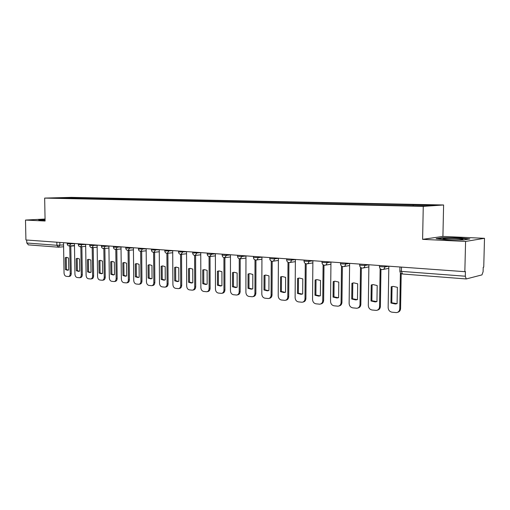 <?xml version="1.0" encoding="UTF-8"?>
<svg xmlns="http://www.w3.org/2000/svg" width="510" height="510" viewBox="0 0 510 510"><rect width="100%" height="100%" fill="white"/><g stroke="black" fill="none" stroke-linecap="round" stroke-linejoin="round"><path stroke-width="0.76" d="M465.579 241.434L484.5 238.317L442.916 236.423L443.604 204.982L71.4 197.376L44.663 198.09L423.262 206.378L422.605 239.349L465.579 241.434L464.839 271.677L25.921 239.974L25.5 220.065L45.097 221.015L44.663 198.09M484.5 238.317L483.741 267.119L483.219 267.246L483.097 271.722L481.969 274.884L466.248 278.957L402.498 273.998L401.421 271.384L465.305 276.222L466.248 278.957M28.426 244.864L26.788 243.002L56.884 245.284L63.565 244.934M26.724 240.031L26.788 243.002M45.059 219.039L25.5 220.065M465.305 276.222L465.42 271.537L464.839 271.677M413.036 205.677L413.419 204.803L435.871 205.269L425.869 205.951L401.593 205.555L62.647 198.231L53.002 197.931L77.584 197.816L77.067 198.543M413.419 204.803L77.584 197.816M443.604 204.982L423.262 206.378M442.916 236.423L422.605 239.349M436.12 238.635L446.441 239.783L463.603 239.942L469.844 238.941L459.223 237.826L442.654 237.679L436.12 238.635M45.065 219.415L38.486 219.759L40.379 220.294L45.084 220.326M79.394 198.588L79.381 197.772M66.045 198.301L66.096 197.58M442.642 238.049L442.654 237.679M459.217 238.164L459.223 237.826M391.221 286.773L393.165 286.384L397.373 287.321L397.086 303.654L395.346 303.998L390.947 303.023L391.221 286.773L392.349 286.48M392.05 286.582L391.776 302.8L397.086 303.648M401.204 273.57L400.579 308.575C400.414 310.641 399.406 311.897 397.551 312.337M388.83 266.182L388.148 307.575C388.339 310.137 389.608 311.674 391.967 312.184L396.448 312.611C398.463 312.286 399.572 311.017 399.764 308.811L400.579 308.575M400.401 272.812L399.764 308.811M390.947 303.023L391.776 302.8M371.248 284.994L373.161 284.606L377.196 285.523L376.954 301.582L375.226 301.933L371.019 300.976L371.248 284.994L372.491 284.682M372.096 284.803L371.86 300.76L376.89 301.608M380.97 269.286L380.383 306.427C380.224 308.505 379.217 309.748 377.368 310.15M359.671 265.168L364.886 265.487L368.902 264.766L368.316 305.458C368.5 307.976 369.737 309.487 372.013 309.991L376.329 310.405C378.286 310.08 379.363 308.83 379.548 306.657L380.383 306.427M380.141 268.63L379.548 306.657M371.019 300.976L371.86 300.76M351.932 283.273L353.806 282.884L357.682 283.783L357.472 299.587L355.77 299.931L351.728 298.994L351.932 283.273L353.258 282.942M352.799 283.088L352.595 298.79L357.319 299.638M361.354 267.89L360.85 304.349C360.691 306.44 359.69 307.664 357.854 308.027M349.624 263.351L349.127 303.412C349.312 305.892 350.51 307.371 352.716 307.861L356.866 308.263C358.772 307.951 359.818 306.72 359.996 304.572L360.85 304.349M360.5 267.323L359.996 304.572M351.728 298.994L352.595 298.79M462.78 239.171L462.608 239.107C460.179 238.234 441.105 238.119 443.107 238.992L443.815 239.19C447.684 240 465.018 239.987 462.78 239.171M437.561 238.795L442.96 237.998L459.019 238.144L468.55 239.152M45.071 219.816L42.668 220.173L44.612 220.326M39.136 219.944L45.071 219.631M333.228 281.603L335.076 281.22L338.799 282.1L338.621 297.649L336.944 297.999L333.062 297.081L333.228 281.603L334.63 281.259M334.114 281.424L333.948 296.877L338.385 297.732M342.369 266.513L341.949 302.341C341.783 304.432 340.795 305.643 338.971 305.968M330.958 262.006L330.544 301.429C330.729 303.871 331.895 305.324 334.031 305.802L338.034 306.191C339.889 305.892 340.903 304.68 341.069 302.551L341.949 302.341M341.496 266.029L341.069 302.551M333.062 297.081L333.948 296.877M315.116 279.99L316.933 279.608L320.516 280.468L320.369 295.774L318.712 296.125L314.982 295.226L315.116 279.99L316.576 279.639M316.022 279.818L315.881 295.029L320.07 295.876M323.984 265.168L323.64 300.39C323.48 302.487 322.498 303.679 320.694 303.973M312.885 260.699L312.553 299.51C312.738 301.907 313.867 303.342 315.932 303.813L319.795 304.19C321.6 303.896 322.588 302.698 322.747 300.594L323.64 300.39M323.098 264.754L322.747 300.594M314.982 295.226L315.881 295.029M297.572 278.422L299.351 278.046L302.8 278.894L302.685 293.964L301.053 294.308L297.464 293.428L297.572 278.422L299.077 278.065M298.484 278.256L298.375 293.237L302.328 294.079M306.178 263.849L305.904 298.503C305.751 300.575 304.795 301.754 303.042 302.041L302.953 302.06M295.379 259.437L295.118 297.649C295.296 300.014 296.393 301.423 298.401 301.882L302.13 302.245C303.883 301.958 304.84 300.779 304.999 298.701L305.904 298.503M305.273 263.498L304.999 298.701M297.464 293.428L298.375 293.237M280.557 276.911L282.304 276.528L285.625 277.357L285.543 292.204L283.936 292.549L280.481 291.682L280.557 276.911L282.106 276.548M281.488 276.745L281.405 291.497L285.147 292.332M288.921 262.554L288.717 296.673C288.564 298.726 287.634 299.886 285.925 300.16L285.753 300.199M278.403 258.207L278.211 295.845C278.39 298.171 279.454 299.561 281.399 300.007L285.001 300.358C286.716 300.084 287.64 298.917 287.793 296.865L288.717 296.673M288.003 262.274L287.793 296.865M280.481 291.682L281.405 291.497M264.059 275.438L265.774 275.062L268.98 275.878L268.917 290.496L267.336 290.84L264.008 289.992L264.059 275.438L265.64 275.068M265.002 275.279L264.945 289.814L268.483 290.643M272.187 261.292L272.04 294.901C271.9 296.922 270.995 298.07 269.331 298.344L269.082 298.395M261.936 257.021L261.815 294.098C261.993 296.393 263.026 297.757 264.913 298.191L268.394 298.535C270.058 298.267 270.963 297.12 271.11 295.086L272.04 294.901M271.256 261.069L271.11 295.086M264.008 289.992L264.945 289.814M248.051 274.01L249.728 273.64L252.826 274.437L252.788 288.838L251.232 289.183L248.026 288.348L248.051 274.01L249.651 273.64M249.001 273.857L248.976 288.175L252.329 288.991M255.956 260.055L255.867 293.18C255.727 295.182 254.853 296.31 253.234 296.571L252.915 296.635M245.96 255.867L245.903 292.396C246.075 294.659 247.082 296.004 248.918 296.431L252.284 296.763C253.903 296.501 254.783 295.366 254.923 293.358L255.867 293.18M255.006 259.89L254.923 293.358M248.026 288.348L248.976 288.175M232.509 272.627L234.154 272.257L237.144 273.035L237.131 287.232L235.601 287.57L232.503 286.76L232.509 272.627L234.128 272.257M233.472 272.474L233.465 286.588L236.653 287.398M240.204 258.844L240.165 291.51C240.031 293.486 239.177 294.601 237.603 294.856L237.22 294.933M230.45 254.745L230.45 290.751C230.628 292.976 231.604 294.302 233.382 294.716L236.646 295.041C238.221 294.786 239.075 293.664 239.209 291.682L240.165 291.51M239.241 258.736L239.209 291.682M232.503 286.76L233.465 286.588M218.388 271.135L219.051 270.912L221.92 271.677L221.926 285.67L220.422 286.008L217.432 285.211L218.401 285.045L218.388 271.135L217.413 271.275L217.432 285.211M221.436 285.842L218.401 285.045M224.904 257.665L224.916 289.884C224.789 291.841 223.96 292.944 222.424 293.193L221.99 293.275M217.413 271.275L219.032 270.912M215.392 253.661L215.443 289.151C215.615 291.344 216.572 292.644 218.299 293.052L221.455 293.371C222.998 293.123 223.826 292.02 223.954 290.056L224.916 289.884M223.935 257.607L223.954 290.056M202.75 269.969L204.338 269.605L207.124 270.364L207.156 284.153L205.677 284.491L202.789 283.707L202.75 269.969L204.395 269.605M203.732 269.835L203.77 283.547L206.652 284.331L205.677 284.491M210.037 256.517L210.107 288.309C209.986 290.241 209.176 291.331 207.678 291.573L207.194 291.663M200.755 252.603L200.863 287.595C201.036 289.756 201.96 291.038 203.643 291.44L206.703 291.745C208.201 291.503 209.011 290.413 209.132 288.475L210.107 288.309M209.062 256.505L209.132 288.475M202.789 283.707L203.77 283.547M188.496 268.7L190.051 268.337L192.748 269.082L192.805 282.68L191.352 283.018L188.56 282.247L188.496 268.7L190.147 268.337M189.484 268.566L189.541 282.087L192.289 282.865M195.598 255.402L195.706 286.779C195.591 288.692 194.807 289.763 193.347 289.999L192.818 290.094M186.532 251.577L186.692 286.084C186.858 288.214 187.763 289.482 189.401 289.871L192.366 290.171C193.826 289.929 194.61 288.858 194.724 286.939L195.706 286.779M194.61 255.427L194.724 286.939M188.56 282.247L189.541 282.087M174.637 267.463L176.16 267.106L178.774 267.833L178.844 281.246L177.416 281.584L174.713 280.825L174.637 267.463L176.288 267.1M175.631 267.336L175.708 280.672L178.328 281.431M181.554 254.324L181.713 285.288C181.598 287.175 180.833 288.239 179.412 288.475L178.838 288.564M172.705 250.576L172.903 284.612C173.075 286.716 173.955 287.959 175.548 288.348L178.423 288.634C179.845 288.405 180.61 287.34 180.725 285.447L181.713 285.288M180.565 254.375L180.725 285.447M174.713 280.825L175.708 280.672M161.16 266.265L162.652 265.908L165.183 266.622L165.272 279.856L163.869 280.188L161.249 279.442L161.16 266.265L162.811 265.901M162.154 266.137L162.25 279.295L164.749 280.041M167.898 253.272L168.096 283.84C167.988 285.708 167.242 286.754 165.858 286.983L165.253 287.079M159.254 249.607L159.496 283.184C159.662 285.256 160.523 286.486 162.072 286.862L164.864 287.143C166.247 286.913 166.999 285.868 167.101 283.993L168.096 283.84M166.904 253.349L167.101 283.993M161.249 279.442L162.25 279.295M148.04 265.092L149.5 264.741L151.954 265.442L152.056 278.498L150.679 278.83L148.149 278.097L148.04 265.092L149.685 264.735M149.041 264.97L149.149 277.956L151.54 278.69M154.613 252.252L154.849 282.425C154.747 284.28 154.02 285.313 152.668 285.536L152.025 285.632M146.16 248.657L146.446 281.788C146.612 283.84 147.447 285.045 148.958 285.415L151.668 285.689C153.019 285.466 153.746 284.427 153.848 282.578L154.849 282.425M153.612 252.342L153.848 282.578M148.149 278.097L149.149 277.956M135.265 263.957L136.699 263.6L139.077 264.295L139.198 277.179L137.847 277.51L135.392 276.79L135.265 263.957L136.909 263.6M136.278 263.836L136.399 276.649L138.682 277.37M141.678 251.264L141.952 281.055C141.856 282.884 141.149 283.911 139.829 284.127L139.16 284.229M133.416 247.739L133.741 280.436C133.907 282.457 134.723 283.649 136.189 284.013L138.822 284.274C140.142 284.057 140.849 283.031 140.945 281.201L141.952 281.055M140.671 251.36L140.945 281.201M135.392 276.79L136.399 276.649M122.834 262.848L124.236 262.497L126.544 263.179L126.678 275.891L125.352 276.222L122.974 275.515L122.834 262.848L124.465 262.497M123.841 262.726L123.981 275.374L126.161 276.088M129.087 250.302L129.393 279.722C129.304 281.526 128.616 282.54 127.321 282.757L126.627 282.852M121.004 246.84L121.367 279.117C121.527 281.112 122.323 282.285 123.758 282.642L126.314 282.903C127.608 282.687 128.297 281.673 128.386 279.862L129.393 279.722M128.074 250.397L128.386 279.862M122.974 275.515L123.981 275.374M110.715 261.764L112.092 261.42L114.336 262.089L114.482 274.641L113.182 274.966L110.868 274.272L110.715 261.764L112.347 261.42M111.728 261.649L111.881 274.138L113.972 274.833M116.822 249.364L117.16 278.415C117.077 280.207 116.401 281.208 115.145 281.418L114.425 281.52M108.91 245.967L109.312 277.829C109.471 279.799 110.249 280.959 111.645 281.303L114.132 281.558C115.394 281.348 116.063 280.347 116.152 278.556L117.16 278.415M115.808 249.466L116.152 278.556M110.868 274.272L111.881 274.138M98.908 260.712L100.26 260.368L102.433 261.024L102.599 273.424L101.318 273.742L99.08 273.06L98.908 260.712L100.527 260.368M99.928 260.597L100.094 272.933L102.096 273.615M104.875 248.446L105.245 277.153C105.162 278.919 104.505 279.907 103.275 280.111L102.535 280.213M97.13 245.119L97.563 276.573C97.722 278.517 98.481 279.665 99.845 280.003L102.261 280.251C103.492 280.047 104.148 279.059 104.231 277.287L105.245 277.153M103.855 248.548L104.231 277.287M99.08 273.06L100.094 272.933M87.401 259.686L88.721 259.348L90.837 259.992L91.016 272.232L89.76 272.55L87.58 271.881L87.401 259.686L89.014 259.348M88.421 259.577L88.6 271.753L90.519 272.429M93.228 247.56L93.623 275.916C93.547 277.663 92.909 278.638 91.711 278.842L90.946 278.945M85.648 244.29L86.107 275.355C86.266 277.274 87.012 278.403 88.338 278.74L90.691 278.976C91.889 278.779 92.533 277.797 92.61 276.044L93.623 275.916M92.202 247.656L92.61 276.044M87.58 271.881L88.6 271.753M76.181 258.685L77.475 258.347L79.528 258.984L79.719 271.071L78.489 271.39L76.372 270.727L76.181 258.685L77.781 258.353M77.201 258.576L77.392 270.606L79.228 271.269M81.868 246.693L82.301 274.712C82.225 276.439 81.6 277.408 80.427 277.606L79.649 277.708M74.447 243.48L74.938 274.163C75.097 276.057 75.824 277.172 77.118 277.504L79.407 277.74C80.58 277.536 81.205 276.573 81.281 274.839L82.301 274.712M80.848 246.789L81.281 274.839M76.372 270.727L77.392 270.606M65.235 257.709L66.504 257.372L68.499 258.003L68.703 269.943L67.492 270.262L65.433 269.605L65.235 257.709L66.823 257.378M66.255 257.607L66.459 269.484L68.219 270.134M70.794 245.852L71.247 273.532C71.177 275.247 70.571 276.203 69.424 276.394L68.627 276.497M63.527 242.69L64.043 272.997C64.203 274.871 64.91 275.974 66.172 276.299L68.404 276.528C69.551 276.331 70.157 275.374 70.227 273.66L71.247 273.532M69.768 245.941L70.227 273.66M65.433 269.605L66.459 269.484M67.218 243.888L74.454 243.665M70.712 243.206L70.724 243.984L69.347 245.967M78.336 244.698L85.648 244.475M81.893 244.016L81.906 244.8L80.491 246.808M89.747 245.527L97.136 245.297M93.355 244.845L93.368 245.641L91.915 247.669M101.445 246.381L108.917 246.145M105.124 245.692L105.13 246.502L103.638 248.555M113.456 247.261L121.004 247.018M117.192 246.566L117.204 247.382L115.662 249.46M125.785 248.16L133.416 247.911M129.585 247.458L129.597 248.287L128.01 250.391M138.446 249.078L146.16 248.829M142.315 248.383L142.322 249.218L140.69 251.353M151.445 250.027L159.254 249.772M155.391 249.326L155.397 250.174L153.72 252.335M164.813 251.003L172.705 250.735M168.829 250.295L168.829 251.156L167.101 253.342M178.551 252.004L186.532 251.73M182.644 251.296L182.644 252.163L180.865 254.382M192.678 253.03L200.761 252.75M196.847 252.316L196.854 253.202L195.018 255.453M207.213 254.088L211.471 254.273L215.392 253.801M211.471 253.374L211.471 254.273L209.578 256.549M222.169 255.178L226.516 255.37L230.45 254.879M226.516 254.464L226.516 255.37L224.566 257.677M237.571 256.294L242.014 256.505L245.96 255.994M242.014 255.58L242.014 256.505L240 258.844M253.438 257.448L257.971 257.671L261.936 257.136M257.977 256.734L257.971 257.671C257.869 259.086 257.238 259.883 256.084 260.049L255.892 260.043M269.79 258.64L274.425 258.876L278.403 258.315M274.431 257.92L274.425 258.876C274.316 260.31 273.666 261.114 272.48 261.286L272.276 261.279M286.652 259.864L291.388 260.113L295.379 259.526M291.395 259.15L291.388 260.113C291.274 261.573 290.604 262.382 289.387 262.561L289.17 262.554M304.043 261.133L308.894 261.394L312.885 260.776M308.901 260.412L308.894 261.394C308.773 262.867 308.085 263.695 306.822 263.874L306.599 263.868M321.995 262.433L326.955 262.714L330.958 262.063M326.967 261.719L326.955 262.714C326.833 264.205 326.119 265.047 324.825 265.232L324.583 265.226M340.527 263.778L345.614 264.078L349.624 263.396M345.627 263.064L345.614 264.078C345.48 265.595 344.747 266.443 343.415 266.634L343.153 266.628M364.899 264.454L364.886 265.487C364.746 267.023 363.993 267.884 362.616 268.081L362.342 268.075M379.459 266.609L384.814 266.94L388.805 266.182M384.827 265.895L384.814 266.94C384.667 268.502 383.89 269.376 382.468 269.573L382.175 269.573M59.81 242.422L59.855 245.253L58.338 247.21L56.884 245.284L56.827 242.205M399.878 270.957L401.421 271.384L401.497 267.1M402.639 273.985L402.498 273.998C400.898 273.742 400.025 272.793 399.872 271.154L399.948 266.985M379.478 265.512L379.459 266.787C379.669 268.611 380.677 269.541 382.468 269.573M383.125 269.446L388.792 268.343M359.684 264.078L359.665 265.34C359.881 267.132 360.863 268.043 362.616 268.081M340.54 262.695L340.521 263.944C340.731 265.697 341.694 266.596 343.415 266.634M322.001 261.356L321.988 262.586C322.199 264.308 323.142 265.194 324.825 265.232M304.049 260.062L304.043 261.273C304.247 262.969 305.171 263.829 306.822 263.874M286.658 258.806L286.652 260.004C286.849 261.662 287.761 262.516 289.387 262.561M269.796 257.588L269.79 258.768C269.988 260.4 270.887 261.241 272.48 261.286M253.444 256.409L253.438 257.575C253.636 259.176 254.515 260.004 256.084 260.049M237.577 255.261L237.571 256.415C237.768 257.99 238.635 258.799 240.178 258.844M222.169 254.146L222.169 255.287C222.36 256.836 223.214 257.639 224.738 257.684M207.207 253.068L207.213 254.19C207.398 255.72 208.246 256.505 209.744 256.549M192.672 252.016L192.678 253.126C192.863 254.63 193.692 255.408 195.171 255.453M178.545 250.996L178.551 252.093C178.736 253.572 179.552 254.337 181.012 254.382M164.806 250.002L164.813 251.086C164.991 252.546 165.807 253.298 167.242 253.349M151.438 249.039L151.451 250.11C151.629 251.545 152.433 252.284 153.848 252.335M138.433 248.102L138.446 249.16C138.624 250.569 139.415 251.302 140.817 251.353M125.772 247.184L125.785 248.23C125.964 249.626 126.748 250.346 128.131 250.397M113.443 246.298L113.456 247.331C113.634 248.701 114.412 249.415 115.776 249.466M101.439 245.431L101.452 246.451C101.624 247.803 102.389 248.504 103.747 248.555M89.734 244.583L89.747 245.59C89.919 246.929 90.678 247.624 92.017 247.675M78.323 243.761L78.342 244.755C78.514 246.075 79.26 246.757 80.586 246.808M67.199 242.958L67.218 243.939C67.39 245.24 68.13 245.916 69.443 245.967M363.203 267.973L368.87 266.928M343.944 266.539L349.592 265.551M325.303 265.149L330.939 264.218M307.262 263.804L312.866 262.918M289.782 262.497L295.36 261.655M272.844 261.228L278.39 260.431M256.415 259.998L261.93 259.239M240.478 258.806L245.96 258.079M225.012 257.646L230.45 256.951M209.999 256.517L215.392 255.854M195.406 255.427L200.768 254.79M181.228 254.362L186.545 253.75M167.446 253.323L172.718 252.737M154.039 252.316L159.267 251.755M140.996 251.334L146.179 250.792M128.297 250.378L133.435 249.862M115.929 249.447L121.029 248.95M103.887 248.542L108.942 248.064M92.151 247.662L97.161 247.197M80.714 246.802L85.68 246.349M69.558 245.96L74.479 245.527M74.486 245.807L70.801 246.132M63.597 246.77L58.72 247.197M28.241 244.87L58.612 247.21M395.346 303.998L396.168 303.775M375.226 301.933L376.074 301.716M355.77 299.931L356.637 299.721M461.76 239.579L462.608 239.107M336.944 297.999L337.824 297.795M318.712 296.125L319.611 295.927M301.053 294.308L301.965 294.117M283.936 292.549L284.86 292.358M267.336 290.84L268.273 290.655M251.232 289.183L252.182 289.004M235.601 287.57L236.557 287.404M220.422 286.008L221.391 285.842M191.352 283.018L192.244 282.872M177.416 281.584L178.245 281.456M163.869 280.188L164.634 280.073M150.679 278.83L151.393 278.728M137.847 277.51L138.51 277.414M125.352 276.222L125.97 276.133M113.182 274.966L113.755 274.89M101.318 273.742L101.86 273.672M89.76 272.55L90.264 272.493M78.489 271.39L78.961 271.333M67.492 270.262L67.938 270.204"/></g></svg>
